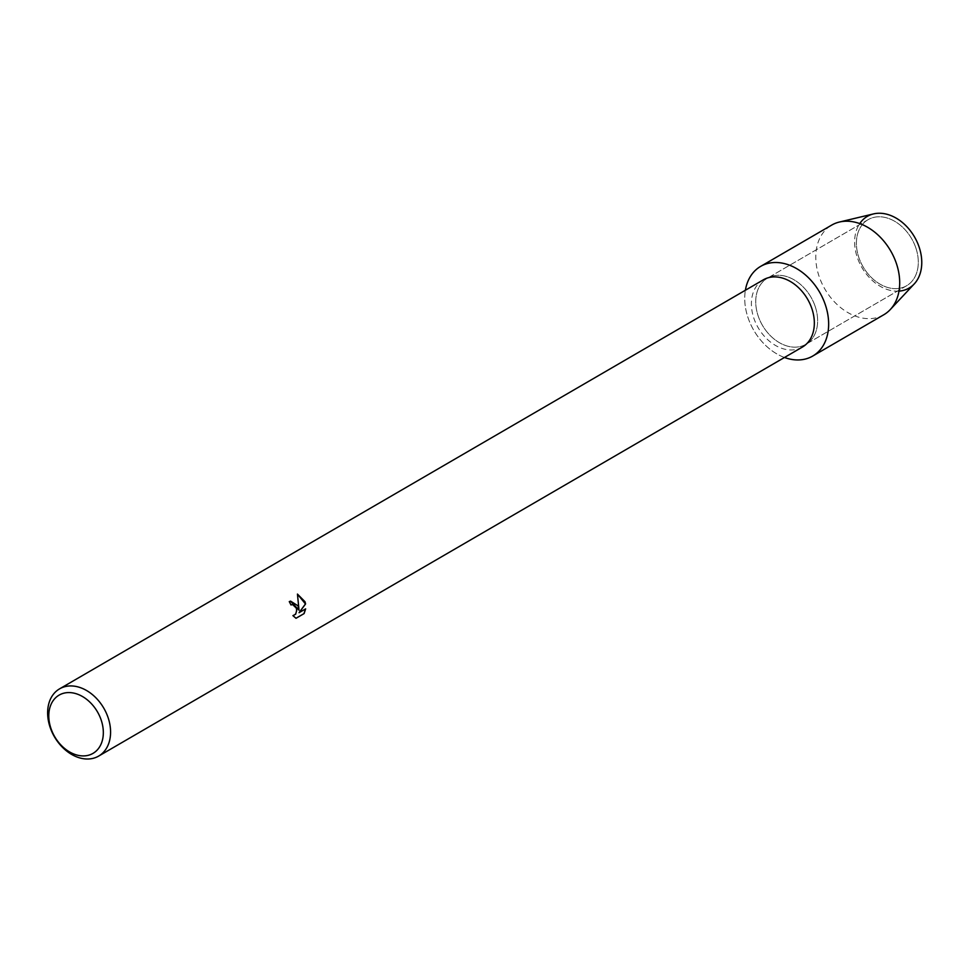 <?xml version="1.0" encoding="UTF-8"?>
<svg xmlns="http://www.w3.org/2000/svg" width="970" height="970" viewBox="0 0 970 970"><rect width="100%" height="100%" fill="white"/><g stroke="black" fill="none" stroke-linecap="round" stroke-linejoin="round"><path stroke-width="0.73" stroke-dasharray="4.85 3.64" d="M915.45 246.78A38.242 28.057 59.8 0 1 906.574 285.774A38.242 28.057 59.8 0 1 859.25 258.65A38.242 28.057 59.8 0 1 868.138 219.656A38.242 28.057 59.8 0 1 915.45 246.78A38.242 28.057 59.8 0 1 906.574 285.774A38.242 28.057 59.8 0 1 859.25 258.65A38.242 28.057 59.8 0 1 868.138 219.656A38.242 28.057 59.8 0 1 915.45 246.78M898.996 291.133A41.48 30.434 59.8 0 1 857.722 258.65A41.48 30.434 59.8 0 1 859.735 223.585M814.776 305.295A38.242 28.057 59.8 0 1 805.9 344.289A38.242 28.057 59.8 0 1 758.588 317.154A38.242 28.057 59.8 0 1 767.464 278.16A38.242 28.057 59.8 0 1 814.776 305.295A38.242 28.057 59.8 0 1 805.9 344.289A38.242 28.057 59.8 0 1 758.588 317.154A38.242 28.057 59.8 0 1 767.464 278.16A38.242 28.057 59.8 0 1 814.776 305.295M802.408 347.054A38.885 28.53 59.8 0 1 754.296 319.469A38.885 28.53 59.8 0 1 763.329 279.821M784.463 357.481A51.846 38.036 59.8 0 1 748.585 319.263A51.846 38.036 59.8 0 1 745.384 290.248A51.846 38.036 59.8 0 0 748.585 319.263A51.846 38.036 59.8 0 0 784.463 357.481M290.83 604.965L290.83 604.965A38.715 28.409 59.8 0 0 289.145 601.655L289.266 601.618M291.667 604.649L293.837 605.098L296.189 608.19L296.335 612.47L293.716 615.647M292.952 615.695L295.959 618.266M290.503 601.133L289.145 601.655M297.463 594.161L298.906 610.203M305.635 608.869L298.93 612.713M914.225 283.931A41.48 30.434 59.8 0 1 857.722 258.65A41.48 30.434 59.8 0 1 873.534 213.909M883.791 314.753A51.846 38.036 59.8 0 1 819.65 277.966A51.846 38.036 59.8 0 1 831.69 225.101M906.574 285.774L805.9 344.289L906.574 285.774M868.138 219.656L767.464 278.16L868.138 219.656"/><path stroke-width="1.45" d="M859.735 223.585A41.48 30.434 59.8 0 1 890.314 215.34A41.48 30.434 59.8 0 1 918.675 245.786A41.48 30.434 59.8 0 1 898.996 291.133M59.57 688.858L763.329 279.821A38.885 28.53 59.8 0 1 811.441 307.405A38.885 28.53 59.8 0 1 802.408 347.054L98.649 756.091A38.885 28.53 59.8 0 1 50.537 728.506A38.885 28.53 59.8 0 1 59.57 688.858A38.885 28.53 59.8 0 1 107.682 716.442A38.885 28.53 59.8 0 1 98.649 756.091M824.779 303.186A51.846 38.036 59.8 0 1 784.463 357.481A51.846 38.036 59.8 0 0 812.739 356.051A51.846 38.036 59.8 0 0 824.779 303.186A51.846 38.036 59.8 0 0 781.359 262.967A51.846 38.036 59.8 0 0 745.384 290.248A51.846 38.036 59.8 0 1 760.625 266.398A51.846 38.036 59.8 0 1 824.779 303.186M290.952 604.94A38.885 28.53 -120.2 0 0 289.266 601.618L290.563 601.121L298.02 605.813L299.027 610.166L297.438 594.076L305.017 601.752L305.586 603.934L299.063 612.688L305.635 608.869L304.119 613.573L296.008 618.29L292.916 615.635L295.668 614.216L296.711 610.324L296.323 608.166L292.685 604.613L290.952 604.94L291.667 604.649M100.819 719.025A33.695 24.723 59.8 0 1 87.494 755.485A33.695 24.723 59.8 0 1 51.301 729.464A33.695 24.723 59.8 0 1 64.626 693.004A33.695 24.723 59.8 0 1 100.819 719.025M295.959 618.266L304.119 613.573M290.503 601.133L299.027 610.166M293.716 615.647L292.952 615.695M303.986 613.598L305.501 608.942M299.063 612.688L305.465 603.958L297.463 594.161M760.625 266.398L831.69 225.101A51.846 38.036 59.8 0 1 839.414 222.033L873.534 213.909A41.48 30.434 59.8 0 1 918.675 245.786A41.48 30.434 59.8 0 1 914.225 283.931L890.278 309.563A51.846 38.036 59.8 0 1 883.791 314.753L812.739 356.051M839.414 222.033A51.846 38.036 59.8 0 1 895.831 261.888A51.846 38.036 59.8 0 1 890.278 309.563"/></g></svg>
